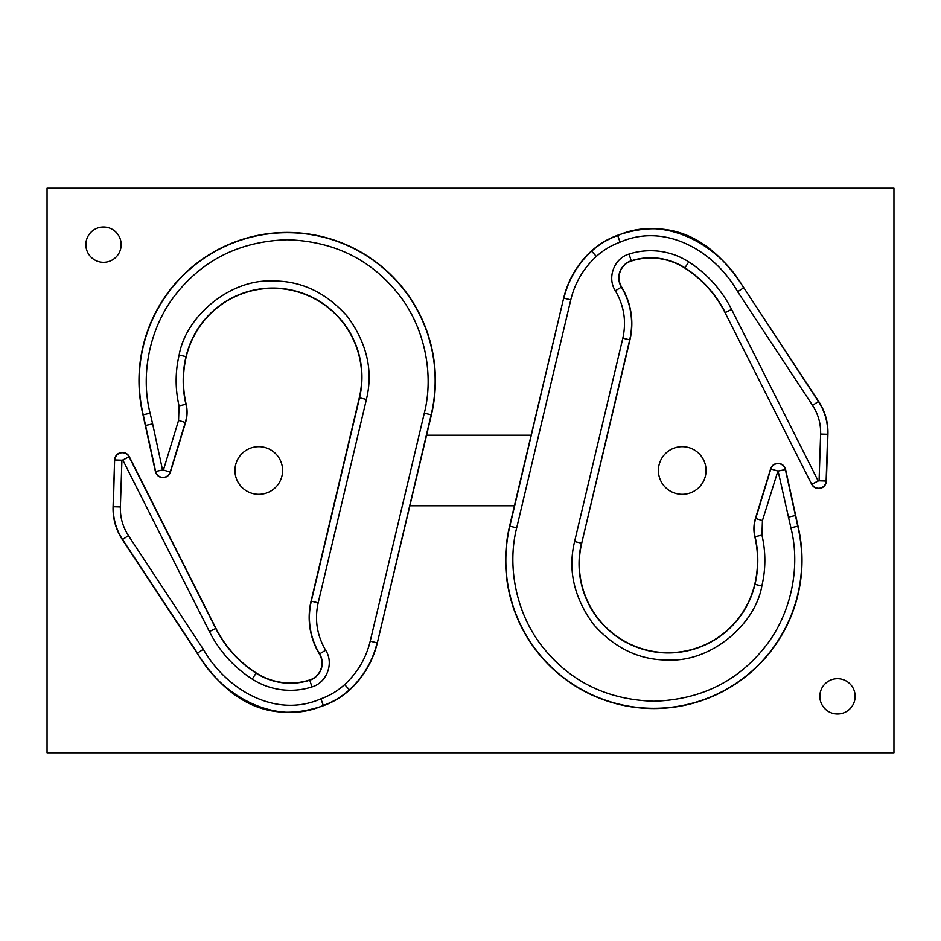 <?xml version="1.0" encoding="UTF-8"?>
<svg xmlns="http://www.w3.org/2000/svg" width="941" height="941" viewBox="0 0 941 941"><rect width="100%" height="100%" fill="white"/><g stroke="black" fill="none" stroke-linecap="round" stroke-linejoin="round"><path stroke-width="1.41" d="M761.857 585.984C755.247 624.53 711.09 662.135 668.228 659.994C639.692 660.229 614.791 648.373 593.536 624.436C573.975 597.653 567.67 570.023 574.598 541.557L622.824 338.195C626.541 321.422 624.048 305.613 615.355 290.781C606.827 277.783 614.108 258.305 629.058 254.082C638.904 250.906 649.137 249.988 659.782 251.306C670.404 252.764 680.061 256.293 688.753 261.892C707.267 273.902 721.559 289.734 731.592 309.401L818.211 480.992L819.082 480.792L820.623 434.048C820.905 423.65 818.211 414.099 812.553 405.371L737.685 291.734L743.566 287.852C721.088 246.648 666.24 213.807 617.696 235.544C607.968 239.038 599.276 244.248 591.618 251.2L596.371 256.411C583.467 268.303 574.939 282.771 570.787 299.814L516.703 527.83C506.705 566.858 516.315 615.12 543.886 648.502C571.281 682.19 607.921 699.775 653.807 701.245C699.681 699.775 736.321 682.19 763.727 648.502C791.287 615.12 800.909 566.858 790.899 527.83L778.019 470.653L762.433 520.585L761.951 535.111C765.856 552.073 765.821 569.034 761.857 585.984L754.988 584.349A103.992 103.992 0 0 0 755.082 536.723L761.951 535.111M617.614 235.309C607.851 238.814 599.135 244.048 591.442 251.012A92.63 92.63 0 0 0 563.671 298.132L531.159 435.213L426.579 435.213L431.401 414.852A148.208 148.208 0 0 0 287.193 232.451A148.208 148.208 0 0 0 142.985 414.852L155.394 471.512A7.763 7.763 0 0 0 170.403 472.147L185.553 422.544A35.288 35.288 0 0 0 186.165 404.23A103.745 103.745 0 0 1 186.247 356.698A88.924 88.924 0 0 1 272.772 288.311A88.924 88.924 0 0 1 359.297 397.749L311.071 601.111A70.575 70.575 0 0 0 319.399 654.007A17.644 17.644 0 0 1 309.707 679.967A63.282 63.282 0 0 1 256.199 672.956A114.214 114.214 0 0 1 215.924 628.306L129.305 456.714A7.763 7.763 0 0 0 114.614 459.961L113.073 506.717A56.46 56.46 0 0 0 122.354 539.652L197.222 653.289C230.898 705.668 272.961 723.135 323.386 705.691C333.149 702.186 341.865 696.952 349.558 689.988A92.63 92.63 0 0 0 377.329 642.868L409.841 505.788L514.421 505.788L509.599 526.148A148.208 148.208 0 0 0 653.807 708.549A148.208 148.208 0 0 0 798.015 526.148L785.606 469.488A7.763 7.763 0 0 0 770.597 468.853L755.447 518.456A35.288 35.288 0 0 0 754.835 536.77A103.745 103.745 0 0 1 754.753 584.302A88.924 88.924 0 0 1 668.228 652.689A88.924 88.924 0 0 1 581.703 543.251L629.929 339.889A70.575 70.575 0 0 0 621.601 286.993A17.644 17.644 0 0 1 631.293 261.033A63.282 63.282 0 0 1 684.801 268.044A114.214 114.214 0 0 1 725.076 312.694L811.695 484.286A7.763 7.763 0 0 0 826.386 481.039L827.927 434.283A56.46 56.46 0 0 0 818.646 401.348L743.778 287.711C710.102 235.332 668.039 217.865 617.614 235.309L620.072 242.19C665.652 222.088 715.042 251.67 737.685 291.734M795.486 515.515L788.37 517.127M682.225 494.319A23.819 23.819 0 0 0 706.044 470.5A23.819 23.819 0 0 0 682.225 446.681A23.819 23.819 0 0 0 658.406 470.5A23.819 23.819 0 0 0 682.225 494.319M258.775 494.319A23.819 23.819 0 0 0 282.594 470.5A23.819 23.819 0 0 0 258.775 446.681A23.819 23.819 0 0 0 234.956 470.5A23.819 23.819 0 0 0 258.775 494.319M103.51 262.304A17.644 17.644 0 0 0 121.154 244.66A17.644 17.644 0 0 0 103.51 227.016A17.644 17.644 0 0 0 85.866 244.66A17.644 17.644 0 0 0 103.51 262.304M837.49 713.984A17.644 17.644 0 0 0 855.134 696.34A17.644 17.644 0 0 0 837.49 678.696A17.644 17.644 0 0 0 819.846 696.34A17.644 17.644 0 0 0 837.49 713.984M47.05 188.2L47.05 752.8L893.95 752.8L893.95 188.2L47.05 188.2M531.159 435.213L514.421 505.788M145.514 425.485L152.63 423.873L162.534 469.982L155.394 471.512M409.841 505.788L426.579 435.213M349.558 689.988L344.629 684.589C357.533 672.697 366.061 658.23 370.213 641.186L424.297 413.17C434.295 374.142 424.685 325.88 397.114 292.498C369.719 258.81 333.079 241.225 287.193 239.755C241.319 241.225 204.679 258.81 177.273 292.498C149.713 325.88 140.091 374.142 150.101 413.17L143.232 414.793L155.63 471.465A7.516 7.516 0 0 0 170.168 472.076L185.306 422.474A35.04 35.04 0 0 0 185.918 404.277L186.165 404.23M359.297 397.749L359.544 397.808A89.172 89.172 0 0 0 272.772 288.064A89.172 89.172 0 0 0 186.012 356.651A103.992 103.992 0 0 0 185.918 404.277L179.049 405.889C175.144 388.927 175.179 371.966 179.143 355.016C185.753 316.47 229.91 278.865 272.772 281.006C301.308 280.771 326.209 292.627 347.464 316.564C367.025 343.347 373.33 370.977 366.402 399.443L318.176 602.805C314.459 619.578 316.952 635.387 325.645 650.219C334.173 663.217 326.892 682.696 311.942 686.918C302.096 690.094 291.863 691.012 281.218 689.694C270.596 688.236 260.939 684.707 252.247 679.108C233.733 667.098 219.441 651.266 209.408 631.599L122.789 460.008L129.305 456.714M596.371 256.411C603.322 250.106 611.227 245.366 620.072 242.19M591.442 251.012L591.618 251.2A92.383 92.383 0 0 0 563.918 298.191L570.787 299.814M581.703 543.251L629.694 339.83L622.824 338.195M563.671 298.132L509.834 526.207L516.703 527.83M509.599 526.148L509.834 526.207A147.96 147.96 0 0 0 653.807 708.302A147.96 147.96 0 0 0 797.768 526.207L785.37 469.535A7.516 7.516 0 0 0 770.832 468.924L755.694 518.526L762.433 520.585M818.211 480.992L811.918 484.168A7.516 7.516 0 0 0 826.127 481.027L827.68 434.272L820.623 434.048M725.076 312.694L811.695 484.286M688.753 261.892L684.942 267.832A114.473 114.473 0 0 1 725.288 312.577L731.592 309.401M574.598 541.557L581.456 543.192A89.172 89.172 0 0 0 668.228 652.936A89.172 89.172 0 0 0 754.988 584.349L754.753 584.302M770.597 468.853L777.584 470.982M755.447 518.456L755.694 518.526A35.04 35.04 0 0 0 755.082 536.723L754.835 536.77M629.929 339.889L629.694 339.83A70.328 70.328 0 0 0 621.389 287.123L615.355 290.781M778.466 471.018L785.606 469.488M790.899 527.83L798.015 526.148M826.386 481.039L819.082 480.792M684.801 268.044L684.942 267.832A63.529 63.529 0 0 0 631.223 260.798L629.058 254.082M631.293 261.033L631.223 260.798A17.891 17.891 0 0 0 621.389 287.123L621.601 286.993M827.927 434.283L827.68 434.272A56.213 56.213 0 0 0 818.435 401.489L743.778 287.711M818.646 401.348L812.553 405.371M311.071 601.111L311.306 601.17A70.328 70.328 0 0 0 319.611 653.877L319.399 654.007M215.924 628.306L215.712 628.423A114.473 114.473 0 0 0 256.058 673.168L256.199 672.956M431.401 414.852L431.166 414.793A147.96 147.96 0 0 0 287.193 232.698A147.96 147.96 0 0 0 143.232 414.793L142.985 414.852M377.329 642.868L431.166 414.793L424.297 413.17M252.247 679.108L256.058 673.168A63.529 63.529 0 0 0 309.777 680.202L309.707 679.967M311.942 686.918L309.777 680.202A17.891 17.891 0 0 0 319.611 653.877L325.645 650.219M113.073 506.717L113.32 506.728A56.213 56.213 0 0 0 122.565 539.511L197.434 653.148C219.912 694.352 274.76 727.193 323.304 705.456C333.032 701.962 341.724 696.752 349.382 689.8A92.383 92.383 0 0 0 377.082 642.809L370.213 641.186M114.614 459.961L113.32 506.728L120.377 506.952C120.095 517.35 122.789 526.901 128.447 535.629L203.315 649.266L197.222 653.289M179.143 355.016L186.247 356.698M122.354 539.652L128.447 535.629M185.553 422.544L178.567 420.415L179.049 405.889M170.403 472.147L163.416 470.018L178.567 420.415M323.386 705.691L320.928 698.81C275.348 718.912 225.958 689.33 203.315 649.266M366.402 399.443L359.544 397.808L311.306 601.17L318.176 602.805M209.408 631.599L215.712 628.423L129.082 456.832A7.516 7.516 0 0 0 114.873 459.973L121.918 460.208L120.377 506.952M150.101 413.17L152.63 423.873M162.534 469.982L163.416 470.018M122.789 460.008L121.918 460.208M344.629 684.589C337.678 690.894 329.773 695.634 320.928 698.81"/></g></svg>
